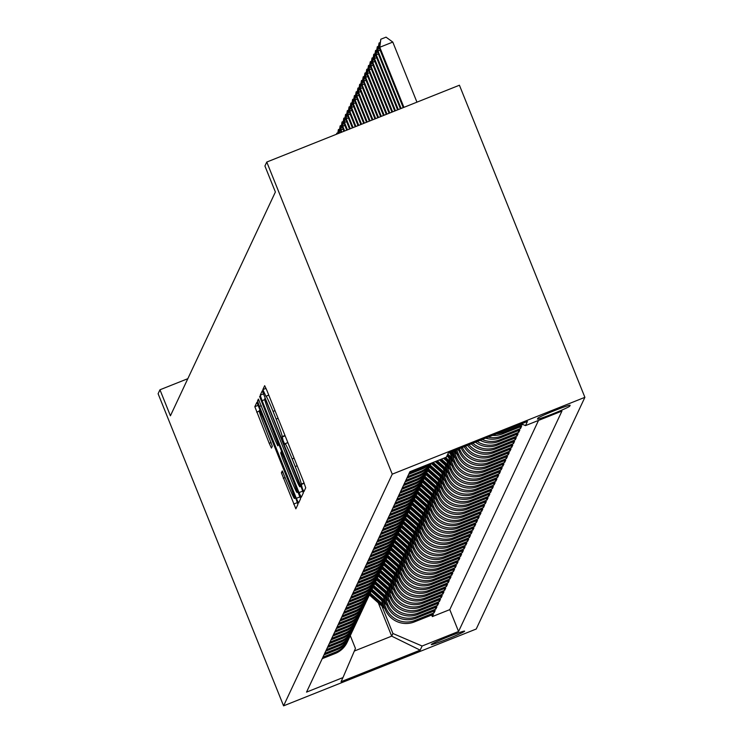 <?xml version="1.0" encoding="UTF-8"?>
<svg xmlns="http://www.w3.org/2000/svg" width="743" height="743" viewBox="0 0 743 743"><rect width="100%" height="100%" fill="white"/><g stroke="black" fill="none" stroke-linecap="round" stroke-linejoin="round"><path stroke-width="1.11" d="M302.317 488.42L303.868 491.745L305.717 487.817L303.831 482.337L266.886 390.437L264.675 385.682L262.827 389.62L265.938 396.26A17.637 0.957 -111.7 0 1 265.975 396.223A17.637 0.957 -111.7 0 1 273.062 411.418L276.136 419.08A17.637 0.957 -111.7 0 1 282.154 436.596L283.232 440.933L284.783 444.258L285.024 443.747A17.637 0.957 -111.7 0 1 285.061 443.71A17.637 0.957 -111.7 0 1 292.148 458.905L295.222 466.567A17.637 0.957 -111.7 0 1 301.24 484.083L302.317 488.42M464.616 631.206A17.962 0.91 158.1 0 0 464.626 631.151A17.962 0.91 158.1 0 0 448.066 636.825A17.962 0.91 158.1 0 0 431.293 644.487A17.962 0.91 158.1 0 0 431.293 644.543A17.962 0.91 158.1 0 0 447.843 638.869A17.962 0.91 158.1 0 0 464.616 631.206M281.402 472.808L295.863 508.816L297.915 504.451L296.039 498.971L256.874 402.316L254.821 406.681L269.217 443.311L271.436 448.057L272.319 446.181L264.229 425.256A14.739 0.799 -111.7 0 1 259.233 410.582A14.739 0.799 -111.7 0 1 265.158 423.287L289.482 483.786A14.739 0.799 -111.7 0 1 294.479 498.469A14.739 0.799 -111.7 0 1 288.553 485.764L282.284 470.932L281.402 472.808L282.999 472.167M392.248 474.164L266.774 162.048L264.926 166.005L275.384 192.01L170.416 415.801L159.959 389.787L158.11 393.744L283.575 705.85L392.248 474.164L584.89 397.329L476.226 629.024L283.575 705.85M299.03 492.59L301.259 497.327L303.302 492.962L301.417 487.492L262.26 390.837L260.208 395.202L262.084 400.681L299.03 492.59L302.782 491.095M300.609 498.711L298.565 503.067L296.336 498.33L259.391 406.421L257.515 400.941L258.388 399.084L275.597 441.091L277.808 445.837L278.402 444.593L259.613 396.465L300.609 498.711M431.702 615L432.333 616.588L433.392 614.331L414.39 621.91L415.096 620.405A22.457 22.392 -154.9 0 1 385.905 607.904L383.62 602.202M433.466 611.238L434.098 612.826L435.157 610.57L416.154 618.148L416.86 616.644A22.457 22.392 -154.9 0 1 387.67 604.143L385.385 598.44M435.231 607.486L435.862 609.065L436.921 606.808L417.919 614.387L418.625 612.882A22.457 22.392 -154.9 0 1 389.434 600.381L387.14 594.679M436.995 603.725L437.627 605.304L438.686 603.047L419.684 610.625L420.389 609.121A22.457 22.392 -154.9 0 1 391.199 596.62L388.905 590.917M438.76 599.963L439.392 601.542L440.45 599.285L421.448 606.864L422.154 605.359A22.457 22.392 -154.9 0 1 392.963 592.858L390.669 587.156M440.525 596.202L441.156 597.781L442.215 595.524L423.213 603.102L423.919 601.598A22.457 22.392 -154.9 0 1 394.728 589.097L392.434 583.394M442.289 592.44L442.921 594.019L443.98 591.762L424.977 599.341L425.683 597.836A22.457 22.392 -154.9 0 1 396.493 585.335L394.199 579.633M444.054 588.679L444.685 590.258L445.744 588.001L426.742 595.58L427.448 594.075A22.457 22.392 -154.9 0 1 398.257 581.574L395.963 575.871M445.819 584.917L446.45 586.496L447.509 584.239L428.507 591.818L429.213 590.313A22.457 22.392 -154.9 0 1 400.022 577.813L397.728 572.11M447.583 581.156L448.215 582.735L449.274 580.478L430.271 588.057L430.977 586.552A22.457 22.392 -154.9 0 1 401.787 574.051L399.493 568.358M449.339 577.395L449.979 578.973L451.038 576.717L432.036 584.295L432.742 582.791A22.457 22.392 -154.9 0 1 403.551 570.29L401.257 564.596M451.103 573.633L451.744 575.212L452.803 572.955L433.801 580.534L434.506 579.029A22.457 22.392 -154.9 0 1 405.316 566.528L403.022 560.835M452.868 569.872L453.509 571.451L454.567 569.194L435.565 576.772L436.271 575.268A22.457 22.392 -154.9 0 1 407.08 562.767L404.786 557.074M454.632 566.11L455.273 567.689L456.332 565.432L437.321 573.011L438.026 571.506A22.457 22.392 -154.9 0 1 408.836 559.005L406.551 553.312M456.397 562.349L457.038 563.928L458.097 561.671L439.085 569.249L439.791 567.745A22.457 22.392 -154.9 0 1 410.6 555.244L408.316 549.551M458.162 558.587L458.803 560.166L459.861 557.909L440.85 565.488L441.556 563.983A22.457 22.392 -154.9 0 1 412.365 551.482L410.08 545.789M459.926 554.826L460.567 556.405L461.626 554.148L442.614 561.727L443.32 560.222A22.457 22.392 -154.9 0 1 414.13 547.721L411.845 542.028M461.691 551.065L462.322 552.643L463.381 550.387L444.379 557.965L445.085 556.461A22.457 22.392 -154.9 0 1 415.894 543.96L413.61 538.266M463.456 547.303L464.087 548.882L465.146 546.625L446.144 554.204L446.849 552.699A22.457 22.392 -154.9 0 1 417.659 540.198L415.374 534.505M465.22 543.542L465.852 545.121L466.91 542.864L447.908 550.442L448.614 548.938A22.457 22.392 -154.9 0 1 419.423 536.437L417.129 530.743M466.985 539.78L467.616 541.359L468.675 539.102L449.673 546.681L450.379 545.176A22.457 22.392 -154.9 0 1 421.188 532.675L418.894 526.982M468.749 536.019L469.381 537.598L470.44 535.341L451.438 542.919L452.143 541.415A22.457 22.392 -154.9 0 1 422.953 528.914L420.659 523.221M470.514 532.257L471.146 533.836L472.204 531.579L453.202 539.158L453.908 537.653A22.457 22.392 -154.9 0 1 424.717 525.152L422.423 519.459M472.279 528.496L472.91 530.075L473.969 527.818L454.967 535.397L455.673 533.892A22.457 22.392 -154.9 0 1 426.482 521.391L424.188 515.698M474.043 524.734L474.675 526.313L475.734 524.056L456.731 531.635L457.437 530.13A22.457 22.392 -154.9 0 1 428.247 517.63L425.953 511.936M475.808 520.973L476.439 522.552L477.498 520.295L458.496 527.883L459.202 526.378A22.457 22.392 -154.9 0 1 430.011 513.868L427.717 508.175M477.573 517.212L478.204 518.79L479.263 516.534L460.261 524.121L460.966 522.617A22.457 22.392 -154.9 0 1 431.776 510.116L429.482 504.413M479.328 513.45L479.969 515.029L481.027 512.781L462.025 520.36L462.731 518.855A22.457 22.392 -154.9 0 1 433.541 506.355L431.246 500.652M481.092 509.689L481.733 511.277L482.792 509.02L463.79 516.599L464.496 515.094A22.457 22.392 -154.9 0 1 435.305 502.593L433.011 496.891M482.857 505.927L483.498 507.515L484.557 505.259L465.555 512.837L466.26 511.333A22.457 22.392 -154.9 0 1 437.07 498.832L434.776 493.129M484.622 502.166L485.263 503.754L486.321 501.497L467.31 509.076L468.016 507.571A22.457 22.392 -154.9 0 1 438.825 495.07L436.54 489.368M486.386 498.404L487.027 499.993L488.086 497.736L469.074 505.314L469.78 503.81A22.457 22.392 -154.9 0 1 440.59 491.309L438.305 485.606M488.151 494.643L488.792 496.231L489.851 493.974L470.839 501.553L471.545 500.048A22.457 22.392 -154.9 0 1 442.354 487.547L440.07 481.845M489.916 490.882L490.556 492.47L491.615 490.213L472.604 497.791L473.31 496.287A22.457 22.392 -154.9 0 1 444.119 483.786L441.834 478.083M491.68 487.12L492.312 488.708L493.371 486.451L474.368 494.03L475.074 492.525A22.457 22.392 -154.9 0 1 445.884 480.024L443.599 474.322M493.445 483.359L494.076 484.947L495.135 482.69L476.133 490.269L476.839 488.764A22.457 22.392 -154.9 0 1 447.648 476.263L445.363 470.56M495.21 479.606L495.841 481.185L496.9 478.929L477.898 486.507L478.603 485.003A22.457 22.392 -154.9 0 1 449.413 472.502L447.119 466.799M496.974 475.845L497.606 477.424L498.664 475.167L479.662 482.746L480.368 481.241A22.457 22.392 -154.9 0 1 451.177 468.74L448.883 463.038M498.739 472.084L499.37 473.662L500.429 471.406L481.427 478.984L482.133 477.48A22.457 22.392 -154.9 0 1 452.942 464.979L450.648 459.276M500.503 468.322L501.135 469.901L502.194 467.644L483.191 475.223L483.897 473.718A22.457 22.392 -154.9 0 1 454.707 461.217L452.413 455.515M502.268 464.561L502.9 466.14L503.958 463.883L484.956 471.461L485.662 469.957A22.457 22.392 -154.9 0 1 456.471 457.456L454.177 451.753M504.033 460.799L504.664 462.378L505.723 460.121L486.721 467.7L487.427 466.195A22.457 22.392 -154.9 0 1 458.236 453.694L456.629 449.71M505.797 457.038L506.429 458.617L507.488 456.36L488.485 463.938L489.191 462.434A22.457 22.392 -154.9 0 1 460.001 449.933L459.453 448.577M507.562 453.276L508.193 454.855L509.252 452.598L490.25 460.177L490.956 458.672A22.457 22.392 -154.9 0 1 462.322 447.435M509.317 449.515L509.958 451.094L511.017 448.837L492.015 456.416L492.72 454.911A22.457 22.392 -154.9 0 1 465.471 446.181M511.082 445.754L511.723 447.332L512.781 445.076L493.779 452.654L494.485 451.15A22.457 22.392 -154.9 0 1 468.982 444.778M512.846 441.992L513.487 443.571L514.546 441.314L495.544 448.893L496.25 447.388A22.457 22.392 -154.9 0 1 472.892 443.227M514.611 438.231L515.252 439.81L516.311 437.553L497.308 445.131L498.005 443.627A22.457 22.392 -154.9 0 1 477.257 441.481M516.376 434.469L517.017 436.048L518.075 433.791L499.064 441.37L499.77 439.865A22.457 22.392 -154.9 0 1 482.244 439.494M518.14 430.708L518.781 432.287L519.84 430.03L500.828 437.608L501.534 436.104A22.457 22.392 -154.9 0 1 488.17 437.125M519.905 426.946L520.546 428.525L521.605 426.268L502.593 433.847L503.299 432.342A22.457 22.392 -154.9 0 1 496.25 433.903M522.05 424.132L522.301 424.764L522.505 424.327M414.39 621.91A22.457 22.392 25.1 0 1 385.199 609.409L381.586 600.409M416.154 618.148A22.457 22.392 25.1 0 1 386.964 605.647L383.351 596.648M417.919 614.387A22.457 22.392 25.1 0 1 388.728 601.886L385.115 592.886M419.684 610.625A22.457 22.392 25.1 0 1 390.493 598.124L386.88 589.125M421.448 606.864A22.457 22.392 25.1 0 1 392.258 594.363L388.645 585.363M423.213 603.102A22.457 22.392 25.1 0 1 394.022 590.601L390.409 581.602M424.977 599.341A22.457 22.392 25.1 0 1 395.787 586.84L392.165 577.84M426.742 595.58A22.457 22.392 25.1 0 1 397.551 583.079L393.929 574.079M428.507 591.818A22.457 22.392 25.1 0 1 399.316 579.317L395.694 570.318M430.271 588.057A22.457 22.392 25.1 0 1 401.081 575.556L397.459 566.556M432.036 584.295A22.457 22.392 25.1 0 1 402.845 571.794L399.223 562.795M433.801 580.534A22.457 22.392 25.1 0 1 404.61 568.033L400.988 559.033M435.565 576.772A22.457 22.392 25.1 0 1 406.375 564.271L402.752 555.272M437.321 573.011A22.457 22.392 25.1 0 1 408.13 560.51L404.517 551.51M439.085 569.249A22.457 22.392 25.1 0 1 409.895 556.748L406.282 547.749M440.85 565.488A22.457 22.392 25.1 0 1 411.659 552.987L408.046 543.987M442.614 561.727A22.457 22.392 25.1 0 1 413.424 549.226L409.811 540.235M444.379 557.965A22.457 22.392 25.1 0 1 415.188 545.464L411.576 536.474M446.144 554.204A22.457 22.392 25.1 0 1 416.953 541.703L413.34 532.712M447.908 550.442A22.457 22.392 25.1 0 1 418.718 537.941L415.105 528.951M449.673 546.681A22.457 22.392 25.1 0 1 420.482 534.18L416.869 525.19M451.438 542.919A22.457 22.392 25.1 0 1 422.247 530.418L418.634 521.428M453.202 539.158A22.457 22.392 25.1 0 1 424.012 526.657L420.399 517.667M454.967 535.397A22.457 22.392 25.1 0 1 425.776 522.896L422.154 513.905M456.731 531.635A22.457 22.392 25.1 0 1 427.541 519.134L423.919 510.144M458.496 527.883A22.457 22.392 25.1 0 1 429.305 515.373L425.683 506.382M460.261 524.121A22.457 22.392 25.1 0 1 431.07 511.611L427.448 502.621M462.025 520.36A22.457 22.392 25.1 0 1 432.835 507.859L429.213 498.859M463.79 516.599A22.457 22.392 25.1 0 1 434.599 504.098L430.977 495.098M465.555 512.837A22.457 22.392 25.1 0 1 436.364 500.336L432.742 491.337M467.31 509.076A22.457 22.392 25.1 0 1 438.119 496.575L434.506 487.575M469.074 505.314A22.457 22.392 25.1 0 1 439.884 492.813L436.271 483.814M470.839 501.553A22.457 22.392 25.1 0 1 441.648 489.052L438.036 480.052M472.604 497.791A22.457 22.392 25.1 0 1 443.413 485.29L439.8 476.291M474.368 494.03A22.457 22.392 25.1 0 1 445.178 481.529L441.565 472.529M476.133 490.269A22.457 22.392 25.1 0 1 446.942 477.768L443.33 468.768M477.898 486.507A22.457 22.392 25.1 0 1 448.707 474.006L445.094 465.007M479.662 482.746A22.457 22.392 25.1 0 1 450.472 470.245L446.859 461.245M481.427 478.984A22.457 22.392 25.1 0 1 452.236 466.483L448.623 457.484M483.191 475.223A22.457 22.392 25.1 0 1 454.001 462.722L450.388 453.722M484.956 471.461A22.457 22.392 25.1 0 1 455.765 458.96L452.682 451.28M486.721 467.7A22.457 22.392 25.1 0 1 457.53 455.199L455.505 450.156M488.485 463.938A22.457 22.392 25.1 0 1 459.295 451.438L458.329 449.032M537.858 418.198L537.468 419.024A17.405 0.882 158.1 0 0 537.458 419.08A17.405 0.882 158.1 0 0 553.498 413.582A17.405 0.882 158.1 0 0 569.751 406.152L570.132 405.325A17.405 0.882 158.1 0 0 570.141 405.269A17.405 0.882 158.1 0 0 554.102 410.768A17.405 0.882 158.1 0 0 537.858 418.198M432.333 616.588L449.784 609.631L458.561 631.476L561.94 411.074L525.496 425.609L521.428 423.863M458.561 631.476L422.117 646.011L420.176 650.153L341.037 681.712L342.978 677.579L306.534 692.114L409.904 471.703L446.348 457.168L448.289 453.035L527.428 421.467L525.496 425.609M322.211 658.669L335.251 653.468A22.457 22.392 25.1 0 0 347.213 642.193L347.919 640.689A22.457 22.392 -154.9 0 1 335.957 651.964L322.917 657.165M323.976 654.908L337.016 649.707A22.457 22.392 25.1 0 0 348.978 638.432L349.684 636.927A22.457 22.392 -154.9 0 1 337.721 648.202L324.682 653.403M325.74 651.147L338.78 645.946A22.457 22.392 25.1 0 0 350.742 634.68L351.448 633.175A22.457 22.392 -154.9 0 1 339.486 644.441L326.446 649.642M327.505 647.385L340.545 642.184A22.457 22.392 25.1 0 0 352.507 630.918L353.213 629.414A22.457 22.392 -154.9 0 1 341.251 640.68L328.211 645.881M329.27 643.624L342.309 638.423A22.457 22.392 25.1 0 0 354.272 627.157L354.978 625.652A22.457 22.392 -154.9 0 1 343.015 636.918L329.976 642.119M331.034 639.862L344.074 634.661A22.457 22.392 25.1 0 0 356.036 623.396L356.742 621.891A22.457 22.392 -154.9 0 1 344.78 633.157L331.74 638.358M332.799 636.101L345.839 630.9A22.457 22.392 25.1 0 0 357.801 619.634L358.507 618.13A22.457 22.392 -154.9 0 1 346.544 629.395L333.505 634.596M334.564 632.339L347.603 627.138A22.457 22.392 25.1 0 0 359.566 615.873L360.271 614.368A22.457 22.392 -154.9 0 1 348.309 625.634L335.269 630.835M336.328 628.578L349.368 623.377A22.457 22.392 25.1 0 0 361.33 612.111L362.036 610.607A22.457 22.392 -154.9 0 1 350.074 621.872L337.034 627.073M338.093 624.817L351.133 619.616A22.457 22.392 25.1 0 0 363.095 608.35L363.801 606.845A22.457 22.392 -154.9 0 1 351.838 618.111L338.799 623.312M339.857 621.055L352.897 615.854A22.457 22.392 25.1 0 0 364.859 604.588L365.565 603.084A22.457 22.392 -154.9 0 1 353.603 614.35L340.563 619.551M341.622 617.294L354.652 612.093A22.457 22.392 25.1 0 0 366.624 600.827L367.33 599.322A22.457 22.392 -154.9 0 1 355.358 610.597L342.328 615.789M343.387 613.532L356.417 608.341A22.457 22.392 25.1 0 0 368.389 597.066L369.095 595.561A22.457 22.392 -154.9 0 1 357.123 606.836L344.093 612.028M345.151 609.771L358.182 604.579A22.457 22.392 25.1 0 0 370.153 593.304L370.859 591.799A22.457 22.392 -154.9 0 1 358.888 603.075L345.857 608.266M346.916 606.009L359.946 600.818A22.457 22.392 25.1 0 0 371.918 589.543L372.624 588.038A22.457 22.392 -154.9 0 1 360.652 599.313L347.622 604.505M348.671 602.248L361.711 597.056A22.457 22.392 25.1 0 0 373.683 585.781L374.379 584.277A22.457 22.392 -154.9 0 1 362.417 595.552L349.377 600.743M350.436 598.486L363.476 593.295A22.457 22.392 25.1 0 0 375.438 582.02L376.144 580.515A22.457 22.392 -154.9 0 1 364.181 591.79L351.142 596.991M352.201 594.734L365.24 589.533A22.457 22.392 25.1 0 0 377.203 578.258L377.908 576.754A22.457 22.392 -154.9 0 1 365.946 588.029L352.906 593.23M353.965 590.973L367.005 585.772A22.457 22.392 25.1 0 0 378.967 574.497L379.673 572.992A22.457 22.392 -154.9 0 1 367.711 584.267L354.671 589.468M355.73 587.211L368.769 582.01A22.457 22.392 25.1 0 0 380.732 570.735L381.438 569.231A22.457 22.392 -154.9 0 1 369.475 580.506L356.436 585.707M357.494 583.45L370.534 578.249A22.457 22.392 25.1 0 0 382.496 566.974L383.202 565.469A22.457 22.392 -154.9 0 1 371.24 576.744L358.2 581.945M359.259 579.689L372.299 574.488A22.457 22.392 25.1 0 0 384.261 563.213L384.967 561.708A22.457 22.392 -154.9 0 1 373.005 572.983L359.965 578.184M361.024 575.927L374.063 570.726A22.457 22.392 25.1 0 0 386.026 559.451L386.731 557.947A22.457 22.392 -154.9 0 1 374.769 569.222L361.73 574.423M362.788 572.166L375.828 566.965A22.457 22.392 25.1 0 0 387.79 555.69L388.496 554.185A22.457 22.392 -154.9 0 1 376.534 565.46L363.494 570.661M364.553 568.404L377.593 563.203A22.457 22.392 25.1 0 0 389.555 551.928L390.261 550.424A22.457 22.392 -154.9 0 1 378.298 561.699L365.259 566.9M366.318 564.643L379.357 559.442A22.457 22.392 25.1 0 0 391.32 548.167L392.025 546.662A22.457 22.392 -154.9 0 1 380.063 557.937L367.023 563.138M368.082 560.881L381.122 555.68A22.457 22.392 25.1 0 0 393.084 544.405L393.79 542.901A22.457 22.392 -154.9 0 1 381.828 554.176L368.788 559.377M369.847 557.12L382.886 551.919A22.457 22.392 25.1 0 0 394.849 540.644L395.555 539.139A22.457 22.392 -154.9 0 1 383.592 550.414L370.553 555.615M371.611 553.359L384.642 548.158A22.457 22.392 25.1 0 0 396.613 536.883L397.319 535.378A22.457 22.392 -154.9 0 1 385.348 546.653L372.317 551.854M373.376 549.597L386.406 544.396A22.457 22.392 25.1 0 0 398.378 533.121L399.084 531.616A22.457 22.392 -154.9 0 1 387.112 542.892L374.082 548.093M375.141 545.836L388.171 540.635A22.457 22.392 25.1 0 0 400.143 529.36L400.849 527.855A22.457 22.392 -154.9 0 1 388.877 539.13L375.847 544.331M376.905 542.074L389.936 536.873A22.457 22.392 25.1 0 0 401.907 525.598L402.613 524.094A22.457 22.392 -154.9 0 1 390.642 535.369L377.611 540.57M378.661 538.313L391.7 533.112A22.457 22.392 25.1 0 0 403.672 521.837L404.368 520.332A22.457 22.392 -154.9 0 1 392.406 531.607L379.367 536.808M380.425 534.551L393.465 529.35A22.457 22.392 25.1 0 0 405.427 518.075L406.133 516.571A22.457 22.392 -154.9 0 1 394.171 527.846L381.131 533.047M382.19 530.79L395.23 525.589A22.457 22.392 25.1 0 0 407.192 514.314L407.898 512.809A22.457 22.392 -154.9 0 1 395.935 524.084L382.896 529.285M383.955 527.028L396.994 521.827A22.457 22.392 25.1 0 0 408.956 510.552L409.662 509.048A22.457 22.392 -154.9 0 1 397.7 520.323L384.66 525.524M385.719 523.267L398.759 518.066A22.457 22.392 25.1 0 0 410.721 506.8L411.427 505.296A22.457 22.392 -154.9 0 1 399.465 516.561L386.425 521.762M387.484 519.506L400.523 514.305A22.457 22.392 25.1 0 0 412.486 503.039L413.192 501.534A22.457 22.392 -154.9 0 1 401.229 512.8L388.19 518.001M389.248 515.744L402.288 510.543A22.457 22.392 25.1 0 0 414.25 499.277L414.956 497.773A22.457 22.392 -154.9 0 1 402.994 509.039L389.954 514.24M391.013 511.983L404.053 506.782A22.457 22.392 25.1 0 0 416.015 495.516L416.721 494.011A22.457 22.392 -154.9 0 1 404.759 505.277L391.719 510.478M392.778 508.221L405.817 503.02A22.457 22.392 25.1 0 0 417.78 491.755L418.485 490.25A22.457 22.392 -154.9 0 1 406.523 501.516L393.484 506.717M394.542 504.46L407.582 499.259A22.457 22.392 25.1 0 0 419.544 487.993L420.25 486.489A22.457 22.392 -154.9 0 1 408.288 497.754L395.248 502.955M396.307 500.698L409.347 495.497A22.457 22.392 25.1 0 0 421.309 484.232L422.015 482.727A22.457 22.392 -154.9 0 1 410.052 493.993L397.013 499.194M398.072 496.937L411.111 491.736A22.457 22.392 25.1 0 0 423.073 480.47L423.779 478.966A22.457 22.392 -154.9 0 1 411.817 490.231L398.777 495.432M399.836 493.176L412.876 487.975A22.457 22.392 25.1 0 0 424.838 476.709L425.544 475.204A22.457 22.392 -154.9 0 1 413.582 486.47L400.542 491.671M401.601 489.414L414.631 484.213A22.457 22.392 25.1 0 0 426.603 472.947L427.309 471.443A22.457 22.392 -154.9 0 1 415.337 482.709L402.307 487.91M403.365 485.653L416.396 480.461A22.457 22.392 25.1 0 0 428.367 469.186L429.073 467.681A22.457 22.392 -154.9 0 1 417.102 478.956L404.071 484.148M405.13 481.891L418.16 476.7A22.457 22.392 25.1 0 0 430.132 465.424L430.838 463.92A22.457 22.392 -154.9 0 1 418.866 475.195L405.836 480.387M406.895 478.13L419.925 472.938A22.457 22.392 25.1 0 0 431.061 463.27M430.736 463.4A22.457 22.392 -154.9 0 1 420.631 471.433L407.601 476.625M408.65 474.368L421.69 469.177A22.457 22.392 25.1 0 0 429.565 463.864M427.838 464.551A22.457 22.392 -154.9 0 1 422.395 467.672L409.356 472.864M522.301 424.764L503.299 432.342M520.546 428.525L501.534 436.104M518.781 432.287L499.77 439.865M517.017 436.048L498.005 443.627M515.252 439.81L496.25 447.388M513.487 443.571L494.485 451.15M511.723 447.332L492.72 454.911M509.958 451.094L490.956 458.672M508.193 454.855L489.191 462.434M506.429 458.617L487.427 466.195M504.664 462.378L485.662 469.957M502.9 466.14L483.897 473.718M501.135 469.901L482.133 477.48M499.37 473.662L480.368 481.241M497.606 477.424L478.603 485.003M495.841 481.185L476.839 488.764M494.076 484.947L475.074 492.525M492.312 488.708L473.31 496.287M490.556 492.47L471.545 500.048M488.792 496.231L469.78 503.81M487.027 499.993L468.016 507.571M485.263 503.754L466.26 511.333M483.498 507.515L464.496 515.094M481.733 511.277L462.731 518.855M479.969 515.029L460.966 522.617M478.204 518.79L459.202 526.378M476.439 522.552L457.437 530.13M474.675 526.313L455.673 533.892M472.91 530.075L453.908 537.653M471.146 533.836L452.143 541.415M469.381 537.598L450.379 545.176M467.616 541.359L448.614 548.938M465.852 545.121L446.849 552.699M464.087 548.882L445.085 556.461M462.322 552.643L443.32 560.222M460.567 556.405L441.556 563.983M458.803 560.166L439.791 567.745M457.038 563.928L438.026 571.506M455.273 567.689L436.271 575.268M453.509 571.451L434.506 579.029M451.744 575.212L432.742 582.791M449.979 578.973L430.977 586.552M448.215 582.735L429.213 590.313M446.45 586.496L427.448 594.075M444.685 590.258L425.683 597.836M442.921 594.019L423.919 601.598M441.156 597.781L422.154 605.359M439.392 601.542L420.389 609.121M437.627 605.304L418.625 612.882M435.862 609.065L416.86 616.644M434.098 612.826L415.096 620.405M449.784 609.631L538.526 420.408M378.298 602.824L391.691 636.147L392.926 633.51L381.856 605.963M266.774 162.048L459.425 85.222L584.89 397.329M187.83 378.679L159.959 389.787M354.337 651.044L391.691 636.147L420.176 650.153M350.278 635.618L355.442 648.463L342.978 677.579M492.553 435.379A22.457 22.392 25.1 0 0 502.593 433.847M485.653 438.138A22.457 22.392 25.1 0 0 500.828 437.608M431.144 463.233A22.457 22.392 -154.9 0 1 430.838 463.92M480.164 440.32A22.457 22.392 25.1 0 0 499.064 441.37M429.565 466.539A22.457 22.392 -154.9 0 1 429.073 467.681M475.446 442.206A22.457 22.392 25.1 0 0 497.308 445.131M427.801 470.3A22.457 22.392 -154.9 0 1 427.309 471.443M471.276 443.868A22.457 22.392 25.1 0 0 495.544 448.893M426.036 474.062A22.457 22.392 -154.9 0 1 425.544 475.204M467.533 445.354A22.457 22.392 25.1 0 0 493.779 452.654M424.272 477.823A22.457 22.392 -154.9 0 1 423.779 478.966M464.171 446.701A22.457 22.392 25.1 0 0 492.015 456.416M422.507 481.585A22.457 22.392 -154.9 0 1 422.015 482.727M461.152 447.908A22.457 22.392 25.1 0 0 490.25 460.177M420.752 485.346A22.457 22.392 -154.9 0 1 420.25 486.489M418.987 489.108A22.457 22.392 -154.9 0 1 418.485 490.25M417.222 492.869A22.457 22.392 -154.9 0 1 416.721 494.011M415.458 496.621A22.457 22.392 -154.9 0 1 414.956 497.773M413.693 500.383A22.457 22.392 -154.9 0 1 413.192 501.534M411.928 504.144A22.457 22.392 -154.9 0 1 411.427 505.296M410.164 507.906A22.457 22.392 -154.9 0 1 409.662 509.048M408.399 511.667A22.457 22.392 -154.9 0 1 407.898 512.809M406.635 515.428A22.457 22.392 -154.9 0 1 406.133 516.571M404.87 519.19A22.457 22.392 -154.9 0 1 404.368 520.332M403.105 522.951A22.457 22.392 -154.9 0 1 402.613 524.094M401.341 526.713A22.457 22.392 -154.9 0 1 400.849 527.855M399.576 530.474A22.457 22.392 -154.9 0 1 399.084 531.616M397.811 534.236A22.457 22.392 -154.9 0 1 397.319 535.378M396.047 537.997A22.457 22.392 -154.9 0 1 395.555 539.139M394.282 541.758A22.457 22.392 -154.9 0 1 393.79 542.901M392.518 545.52A22.457 22.392 -154.9 0 1 392.025 546.662M390.762 549.281A22.457 22.392 -154.9 0 1 390.261 550.424M388.998 553.043A22.457 22.392 -154.9 0 1 388.496 554.185M387.233 556.804A22.457 22.392 -154.9 0 1 386.731 557.947M385.468 560.566A22.457 22.392 -154.9 0 1 384.967 561.708M383.704 564.327A22.457 22.392 -154.9 0 1 383.202 565.469M381.939 568.089A22.457 22.392 -154.9 0 1 381.438 569.231M380.175 571.85A22.457 22.392 -154.9 0 1 379.673 572.992M378.41 575.611A22.457 22.392 -154.9 0 1 377.908 576.754M376.645 579.373A22.457 22.392 -154.9 0 1 376.144 580.515M374.881 583.134A22.457 22.392 -154.9 0 1 374.379 584.277M373.116 586.896A22.457 22.392 -154.9 0 1 372.624 588.038M371.351 590.657A22.457 22.392 -154.9 0 1 370.859 591.799M369.587 594.419A22.457 22.392 -154.9 0 1 369.095 595.561M367.822 598.18A22.457 22.392 -154.9 0 1 367.33 599.322M366.058 601.941A22.457 22.392 -154.9 0 1 365.565 603.084M364.293 605.703A22.457 22.392 -154.9 0 1 363.801 606.845M362.528 609.464A22.457 22.392 -154.9 0 1 362.036 610.607M360.773 613.226A22.457 22.392 -154.9 0 1 360.271 614.368M359.008 616.987A22.457 22.392 -154.9 0 1 358.507 618.13M357.244 620.749A22.457 22.392 -154.9 0 1 356.742 621.891M355.479 624.51A22.457 22.392 -154.9 0 1 354.978 625.652M353.714 628.262A22.457 22.392 -154.9 0 1 353.213 629.414M351.95 632.024A22.457 22.392 -154.9 0 1 351.448 633.175M350.185 635.785A22.457 22.392 -154.9 0 1 349.684 636.927M348.421 639.547A22.457 22.392 -154.9 0 1 347.919 640.689M392.926 633.51L422.117 646.011M300.237 486.228L266.486 401.722L264.935 398.397L264.684 398.935A17.637 0.957 -111.7 0 0 270.693 416.461L292.863 471.601A17.637 0.957 -111.7 0 0 299.949 486.795A17.637 0.957 -111.7 0 0 299.986 486.758L300.822 485.996M291.145 479.764A14.739 0.799 -111.7 0 0 297.07 492.47A14.739 0.799 -111.7 0 0 292.073 477.795L281.272 451.735L280.696 452.979L282.572 458.45L291.145 479.764M416.944 102.162L392.787 42.072L379.775 47.264L379.329 48.202L403.226 107.633M403.932 107.354L379.775 47.264L380.825 39.23L386.035 37.15L392.787 42.072M379.329 48.202L380.825 39.23M401.109 108.478L378.011 51.026L377.565 51.964L400.403 108.757M380.128 50.18L378.011 51.026L379.06 42.992L380.202 42.537M377.565 51.964L379.06 42.992M398.285 109.602L376.246 54.787L375.8 55.725L397.579 109.89M378.363 53.942L376.246 54.787L377.295 46.753L378.438 46.298M375.8 55.725L377.295 46.753M395.462 110.735L374.481 58.548L374.035 59.486L394.756 111.013M376.599 57.703L374.481 58.548L375.531 50.505L376.673 50.06M374.035 59.486L375.531 50.505M392.638 111.859L372.717 62.31L372.271 63.248L391.933 112.137M374.834 61.465L372.717 62.31L373.766 54.267L374.909 53.821M372.271 63.248L373.766 54.267M389.815 112.982L370.952 66.071L370.516 67.009L389.109 113.261M373.07 65.226L370.952 66.071L372.011 58.028L373.144 57.582M370.516 67.009L372.011 58.028M386.992 114.106L369.187 69.833L368.751 70.771L386.286 114.394M371.305 68.988L369.187 69.833L370.246 61.79L371.379 61.344M368.751 70.771L370.246 61.79M384.168 115.239L367.423 73.594L366.986 74.532L383.462 115.518M369.54 72.749L367.423 73.594L368.482 65.551L369.615 65.096M366.986 74.532L368.482 65.551M381.345 116.363L365.658 77.356L365.222 78.294L380.639 116.642M367.776 76.51L365.658 77.356L366.717 69.313L367.85 68.858M365.222 78.294L366.717 69.313M378.521 117.487L363.894 81.117L363.457 82.055L377.815 117.765M366.011 80.272L363.894 81.117L364.952 73.074L366.085 72.619M363.457 82.055L364.952 73.074M375.698 118.611L362.129 84.878L361.692 85.817L374.992 118.899M364.246 84.033L362.129 84.878L363.188 76.835L364.321 76.38M361.692 85.817L363.188 76.835M372.875 119.744L360.364 88.64L359.928 89.578L372.169 120.022M362.482 87.795L360.364 88.64L361.423 80.597L362.556 80.142M359.928 89.578L361.423 80.597M370.051 120.868L358.6 92.401L358.163 93.339L369.345 121.146M360.717 91.556L358.6 92.401L359.658 84.358L360.792 83.903M358.163 93.339L359.658 84.358M367.228 121.991L356.835 96.163L356.399 97.101L366.522 122.27M358.953 95.318L356.835 96.163L357.894 88.12L359.036 87.665M356.399 97.101L357.894 88.12M364.404 123.115L355.08 99.924L354.634 100.862L363.699 123.403M357.197 99.079L355.08 99.924L356.129 91.881L357.272 91.426M354.634 100.862L356.129 91.881M361.581 124.248L353.315 103.686L352.869 104.624L360.875 124.527M355.433 102.84L353.315 103.686L354.365 95.643L355.507 95.188M352.869 104.624L354.365 95.643M458.988 450.685L457.493 449.366M358.758 125.372L351.55 107.447L351.105 108.385L358.052 125.651M353.668 106.602L351.55 107.447L352.6 99.404L353.742 98.949M351.105 108.385L352.6 99.404M457.224 454.447L453.341 451.02M456.202 451.893L454.632 450.509M454.131 450.704L456.601 452.877M355.934 126.496L349.786 111.209L349.34 112.147L355.228 126.774M351.903 110.363L349.786 111.209L350.835 103.166L351.978 102.71M349.34 112.147L350.835 103.166M453.806 454.084L451.27 451.846M455.459 458.208L449.19 452.673M454.437 455.654L450.481 452.162M449.979 452.357L454.837 456.639M353.111 127.62L348.021 114.961L347.575 115.908L352.405 127.907M350.139 114.125L348.021 114.961L349.071 106.927L350.213 106.472M347.575 115.908L349.071 106.927M452.041 457.846L447.797 454.094M453.694 461.97L446.914 455.979M452.673 459.415L447.462 454.809M447.249 455.264L453.072 460.4M350.287 128.743L346.257 118.722L345.811 119.669L349.581 129.031M348.374 117.886L346.257 118.722L347.306 110.688L348.448 110.233M345.811 119.669L347.306 110.688M450.277 461.607L445.596 457.474M451.939 465.731L443.515 458.301M450.908 463.177L444.806 457.79M444.305 457.985L451.307 464.161M347.464 129.876L344.492 122.484L344.046 123.431L346.758 130.155M346.609 121.638L344.492 122.484L345.541 114.45L346.684 113.995M344.046 123.431L345.541 114.45M448.512 465.369L441.444 459.128M450.174 469.492L439.373 459.954M449.144 466.938L440.655 459.443M440.162 459.638L449.543 467.923M344.641 131L342.727 126.245L342.282 127.192L343.935 131.279M344.845 125.4L342.727 126.245L343.777 118.211L344.919 117.756M342.282 127.192L343.777 118.211M446.747 469.13L437.293 460.781M448.41 473.254L435.222 461.607M447.379 470.7L436.503 461.097M436.011 461.292L447.778 471.684M341.817 132.124L340.963 130.006L340.526 130.954L341.111 132.412M343.08 129.161L340.963 130.006L342.021 121.973L343.155 121.518M340.526 130.954L342.021 121.973M444.983 472.892L433.15 462.434M446.645 477.015L431.116 463.298M445.614 474.461L432.361 462.75M431.859 462.954L446.014 475.446M338.984 133.257L340.08 126.106L341.39 125.279M340.257 125.734L339.282 133.136M443.218 476.653L430.234 465.192M444.881 480.777L429.352 467.059M443.85 478.223L429.9 465.898M429.677 466.335L444.249 479.207M337.712 133.759L338.316 129.867L339.625 129.041M338.492 129.496L337.944 133.666M441.453 480.415L428.479 468.954M443.116 484.538L427.587 470.821M442.085 481.984L428.135 469.66M427.912 470.096L442.484 482.969M336.449 134.26L336.728 133.257L337.861 132.802M336.728 133.257L336.598 134.204M439.689 484.176L426.714 472.715M441.351 488.3L425.823 474.582M440.32 485.746L426.371 473.421M426.148 473.858L440.72 486.73M437.924 487.937L424.95 476.467M439.587 492.061L424.058 478.343M438.556 489.507L424.606 477.182M424.383 477.619L438.955 490.491M436.169 491.699L423.185 480.229M437.822 495.822L422.293 482.105M436.791 493.268L422.841 480.944M422.618 481.38L437.19 494.253M434.404 495.46L421.42 483.99M436.057 499.584L420.529 485.866M435.026 497.03L421.077 484.705M420.854 485.142L435.426 498.014M432.64 499.222L419.656 487.752M434.293 503.345L418.764 489.628M433.262 500.791L419.312 488.467M419.089 488.903L433.661 501.776M430.875 502.983L417.891 491.513M432.528 507.107L416.999 493.389M431.507 504.553L417.547 492.228M417.325 492.665L431.897 505.537M429.11 506.745L416.126 495.275M430.764 510.868L415.235 497.151M429.742 508.305L415.783 495.99M415.56 496.426L430.132 509.299M427.346 510.506L414.362 499.036M428.999 514.63L413.47 500.912M427.977 512.066L414.018 499.751M413.795 500.188L428.367 513.06M425.581 514.267L412.597 502.797M427.234 518.391L411.706 504.673M426.213 515.828L412.254 503.513M412.031 503.949L426.612 516.822M423.816 518.029L410.833 506.559M425.47 522.153L409.941 508.435M424.448 519.589L410.498 507.274M410.266 507.71L424.847 520.583M422.052 521.79L409.068 510.32M423.705 525.914L408.176 512.196M422.683 523.351L408.734 511.035M408.501 511.472L423.083 524.344M420.287 525.552L407.303 514.082M421.95 529.675L406.412 515.958M420.919 527.112L406.969 514.797M406.737 515.233L421.318 528.106M418.523 529.313L405.539 517.843M420.185 533.437L404.647 519.719M419.154 530.874L405.204 518.558M404.972 518.995L419.554 531.867M416.758 533.075L403.774 521.605M418.42 537.198L402.892 523.481M417.39 534.635L403.44 522.32M403.217 522.756L417.789 535.629M414.993 536.836L402.009 525.366M416.656 540.96L401.127 527.242M415.625 538.396L401.675 526.081M401.452 526.518L416.024 539.39M413.229 540.598L400.245 529.127M414.891 544.712L399.363 531.004M413.86 542.158L399.91 529.843M399.688 530.279L414.26 543.152M411.464 544.35L398.489 532.889M413.127 548.473L397.598 534.765M412.096 545.919L398.146 533.604M397.923 534.041L412.495 546.913M409.699 548.111L396.725 536.65M411.362 552.235L395.833 538.526M410.331 549.681L396.381 537.365M396.158 537.802L410.73 550.674M407.935 551.873L394.96 540.412M409.597 555.996L394.069 542.288M408.566 553.442L394.617 541.118M394.394 541.563L408.966 554.436M406.18 555.634L393.196 544.173M407.833 559.758L392.304 546.049M406.802 557.204L392.852 544.879M392.629 545.325L407.201 558.197M404.415 559.395L391.431 547.935M406.068 563.519L390.539 549.811M405.037 560.965L391.087 548.64M390.864 549.086L405.437 561.959M402.65 563.157L389.666 551.696M404.303 567.28L388.775 553.572M403.273 564.726L389.323 552.402M389.1 552.848L403.672 565.72M400.886 566.918L387.902 555.458M402.539 571.042L387.01 557.334M401.517 568.488L387.558 556.163M387.335 556.609L401.907 569.482M399.121 570.68L386.137 559.219M400.774 574.803L385.245 561.095M399.753 572.249L385.793 559.925M385.571 560.371L400.143 573.243M397.356 574.441L384.372 562.98M399.01 578.565L383.481 564.856M397.988 576.011L384.029 563.686M383.806 564.132L398.378 577.005M395.592 578.203L382.608 566.742M397.245 582.326L381.716 568.618M396.223 579.772L382.264 567.448M382.041 567.893L396.623 580.757M393.827 581.964L380.843 570.503M395.48 586.088L379.952 572.37M394.459 583.534L380.509 571.209M380.277 571.655L394.858 584.518M392.063 585.725L379.079 574.265M393.716 589.849L378.187 576.131M392.694 587.295L378.744 574.971M378.512 575.416L393.093 588.28M390.298 589.487L377.314 578.026M391.96 593.611L376.422 579.893M390.929 591.056L376.98 578.732M376.747 579.178L391.329 592.041M388.533 593.248L375.549 581.788M390.196 597.372L374.658 583.654M389.165 594.818L375.215 582.493M374.983 582.93L389.564 595.802M386.769 597.01L373.785 585.549M388.431 601.133L372.902 587.416M387.4 598.579L373.45 586.255M373.227 586.691L387.8 599.564M385.004 600.771L372.02 589.31M386.666 604.895L371.138 591.177M385.636 602.341L371.686 590.016M371.463 590.453L386.035 603.325M383.239 604.533L370.255 593.072M384.902 608.656L369.373 594.939M383.871 606.102L369.921 593.778M369.698 594.214L384.27 607.087M385.199 609.409L385.905 607.904M386.964 605.647L387.67 604.143M388.728 601.886L389.434 600.381M390.493 598.124L391.199 596.62M392.258 594.363L392.963 592.858M394.022 590.601L394.728 589.097M395.787 586.84L396.493 585.335M397.551 583.079L398.257 581.574M399.316 579.317L400.022 577.813M401.081 575.556L401.787 574.051M402.845 571.794L403.551 570.29M404.61 568.033L405.316 566.528M406.375 564.271L407.08 562.767M408.13 560.51L408.836 559.005M409.895 556.748L410.6 555.244M411.659 552.987L412.365 551.482M413.424 549.226L414.13 547.721M415.188 545.464L415.894 543.96M416.953 541.703L417.659 540.198M418.718 537.941L419.423 536.437M420.482 534.18L421.188 532.675M422.247 530.418L422.953 528.914M424.012 526.657L424.717 525.152M425.776 522.896L426.482 521.391M427.541 519.134L428.247 517.63M429.305 515.373L430.011 513.868M431.07 511.611L431.776 510.116M432.835 507.859L433.541 506.355M434.599 504.098L435.305 502.593M436.364 500.336L437.07 498.832M438.119 496.575L438.825 495.07M439.884 492.813L440.59 491.309M441.648 489.052L442.354 487.547M443.413 485.29L444.119 483.786M445.178 481.529L445.884 480.024M446.942 477.768L447.648 476.263M448.707 474.006L449.413 472.502M450.472 470.245L451.177 468.74M452.236 466.483L452.942 464.979M454.001 462.722L454.707 461.217M455.765 458.96L456.471 457.456M457.53 455.199L458.236 453.694M459.295 451.438L460.001 449.933M335.251 653.468L335.957 651.964M337.016 649.707L337.721 648.202M338.78 645.946L339.486 644.441M340.545 642.184L341.251 640.68M342.309 638.423L343.015 636.918M344.074 634.661L344.78 633.157M345.839 630.9L346.544 629.395M347.603 627.138L348.309 625.634M349.368 623.377L350.074 621.872M351.133 619.616L351.838 618.111M352.897 615.854L353.603 614.35M354.652 612.093L355.358 610.597M356.417 608.341L357.123 606.836M358.182 604.579L358.888 603.075M359.946 600.818L360.652 599.313M361.711 597.056L362.417 595.552M363.476 593.295L364.181 591.79M365.24 589.533L365.946 588.029M367.005 585.772L367.711 584.267M368.769 582.01L369.475 580.506M370.534 578.249L371.24 576.744M372.299 574.488L373.005 572.983M374.063 570.726L374.769 569.222M375.828 566.965L376.534 565.46M377.593 563.203L378.298 561.699M379.357 559.442L380.063 557.937M381.122 555.68L381.828 554.176M382.886 551.919L383.592 550.414M384.642 548.158L385.348 546.653M386.406 544.396L387.112 542.892M388.171 540.635L388.877 539.13M389.936 536.873L390.642 535.369M391.7 533.112L392.406 531.607M393.465 529.35L394.171 527.846M395.23 525.589L395.935 524.084M396.994 521.827L397.7 520.323M398.759 518.066L399.465 516.561M400.523 514.305L401.229 512.8M402.288 510.543L402.994 509.039M404.053 506.782L404.759 505.277M405.817 503.02L406.523 501.516M407.582 499.259L408.288 497.754M409.347 495.497L410.052 493.993M411.111 491.736L411.817 490.231M412.876 487.975L413.582 486.47M414.631 484.213L415.337 482.709M416.396 480.461L417.102 478.956M418.16 476.7L418.866 475.195M419.925 472.938L420.631 471.433M421.69 469.177L422.395 467.672M569.407 405.306L569.751 406.152M304.082 482.95L301.24 484.083M297.181 465.787L295.222 466.567M294.098 458.125L292.148 458.905M285.061 443.71L287.857 442.596L285.117 443.71M285.136 435.816L281.913 437.107M284.996 435.463L282.154 436.596M278.086 418.3L276.136 419.08M275.012 410.638L273.062 411.418M268.78 395.127L266.022 396.223M266.022 388.348L262.827 389.62M304.221 483.303L300.999 484.594M264.722 399.623L262.084 400.681M263.737 393.799L260.208 395.202M300.088 496.835L296.336 498.33M261.341 405.641L259.391 406.421M259.112 400.31L257.515 400.941M279.071 444.323L278.402 444.593M271.158 442.531L269.217 443.311M259.233 411.148L256.697 412.161M258.35 405.279L254.821 406.681M297.395 502.574L293.643 504.07M285.238 477.508L283.278 478.278M268.771 395.109L265.975 396.223M298.231 492.005L297.07 492.47M295.649 498.005L294.479 498.469M260.329 410.145L259.233 410.582"/></g></svg>

